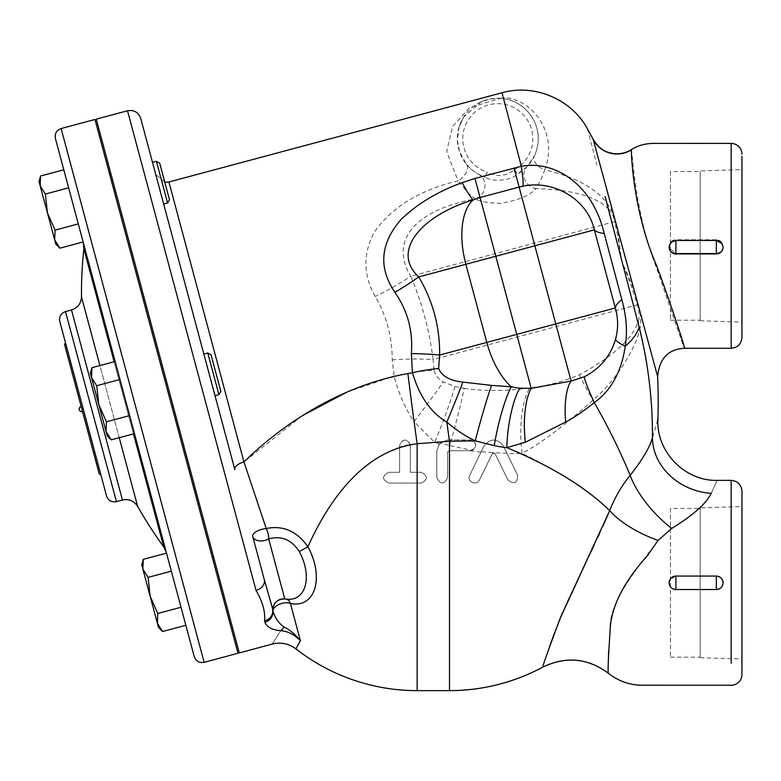 <?xml version="1.0" encoding="UTF-8"?>
<svg xmlns="http://www.w3.org/2000/svg" width="781" height="781" viewBox="0 0 781 781"><rect width="100%" height="100%" fill="white"/><g stroke="black" fill="none" stroke-linecap="round" stroke-linejoin="round"><path stroke-width="0.59" stroke-dasharray="3.9 2.93" d="M117.911 205.12L109.535 173.87L117.911 205.12M119.21 204.768L110.843 173.528L119.21 204.768M166.822 200.18L156.405 161.316L166.822 200.18M162.917 201.234L234.837 469.654L162.917 201.234M156.405 161.316L159.705 163.219L169.477 199.672L162.155 172.337L169.477 199.672L167.573 202.972L156.405 161.316L152.5 162.36L234.837 469.654M112.327 184.287L120.704 215.536L112.327 184.287M113.635 183.935L122.002 215.185L113.635 183.935M160.896 365.547L172.064 407.204L160.896 365.547L172.064 407.204L160.896 365.547L162.194 365.196L173.362 406.852L162.194 365.196M213.35 373.816L207.766 352.983L213.35 373.816L207.766 352.983L211.065 354.886L220.838 391.34L211.065 354.886L220.838 391.34L218.924 394.649L213.35 373.816M215.048 567.631L223.415 598.871L215.048 567.631M216.347 567.279L224.723 598.529L216.347 567.279M220.623 588.454L212.256 557.214L220.623 588.454M221.931 588.113L213.555 556.863L221.931 588.113M256.031 590.416A10.778 8.591 -15 0 0 264.222 579.317L252.712 536.371A10.778 7.068 -15 0 0 268.674 538.9A10.778 4.784 -107 0 0 266.243 528.532C283.083 525.105 296.975 531.187 307.919 546.778A45.269 28.262 -117 0 1 314.733 588.708A45.269 28.262 -117 0 1 290.395 603.401A10.778 6.228 165 0 0 279.207 604.318A10.778 6.228 165 0 0 272.911 611.103L272.706 610.342A10.778 9.782 -2.4 0 1 272.745 610.81A10.778 9.782 -2.4 0 1 264.515 620.778C265.442 611.708 262.611 601.595 256.031 590.416L127.518 110.765M410.269 444.194L410.386 472.28L421.174 472.28C428.125 475.873 428.125 479.466 421.174 483.068L388.821 483.068C381.87 479.505 381.87 475.902 388.821 472.28L399.608 472.28L399.608 445.326C402.527 438.756 406.081 438.375 410.269 444.194L399.608 446.976M399.608 447.679L399.608 472.28L388.821 472.28C381.87 475.902 381.87 479.505 388.821 483.068L421.174 483.068C428.125 479.466 428.125 475.873 421.174 472.28L410.386 472.28L410.367 444.867C406.53 438.375 402.937 438.531 399.608 445.326M399.599 445.336L399.599 447.689M481.233 451.643L483.986 445.99C490.458 438.034 496.921 438.034 503.374 445.99L517.666 475.317C517.461 483.205 514.23 484.776 507.972 480.042L494.89 453.205L492.879 452.707L479.388 480.042C476.683 486.426 466.355 481.447 469.693 475.317L481.233 451.643L492.879 452.707M492.469 453.205L494.89 453.205L507.972 480.042C514.23 484.776 517.452 483.205 517.666 475.317L503.374 445.99C496.931 438.034 490.468 438.034 483.986 445.99L469.693 475.317C466.355 481.447 476.693 486.417 479.388 480.042L492.469 453.205M470.504 450.715L449.485 450.715L470.504 450.715C477.455 447.181 477.455 443.588 470.504 439.937C476.849 442.515 477.445 446.01 472.29 450.412L470.504 450.715M448.938 450.715L447.591 452.062L448.938 450.715M447.591 439.937L470.504 439.937L447.591 439.937L439.371 443.735L436.804 450.715L436.804 477.679C440.396 484.63 443.989 484.63 447.591 477.679L447.591 452.062L447.591 477.679C443.989 484.63 440.396 484.63 436.804 477.679L436.804 450.715L439.869 443.188L447.591 439.937M451.096 439.937L449.485 445.502L439.869 443.188M283.913 626.958C289.81 629.828 295.306 634.426 300.402 640.752C294.417 651.539 294.417 651.539 300.402 640.742L290.395 603.401A10.778 7.468 -77.1 0 0 285.856 598.89A10.778 7.468 -77.1 0 0 284.714 598.763A37.693 23.537 63 0 0 288.999 599.291A37.693 23.537 63 0 0 289.195 599.291A37.693 23.537 63 0 0 299.299 551.611C291.586 539.671 281.385 535.434 268.674 538.9L284.714 598.763A10.778 10.709 -15 0 0 272.706 610.342L272.911 611.103C275.166 617.986 278.837 623.277 283.913 626.958A10.778 7.322 -89.6 0 1 280.672 630.687C272.305 630.013 267.063 627.241 264.935 622.35A10.778 9.85 152 0 0 272.911 611.103M399.608 447.689C352.397 463.338 324.837 510.1 307.919 546.778M454.923 386.497A62.002 6.141 111.5 0 1 434.646 442.388L414.086 421.603A62.002 2.568 -52.7 0 0 443.393 381.899L454.923 386.497L464.178 388.382A62.002 4.1 105.4 0 1 451.281 439.937M464.178 388.382C484.513 391.32 506.361 391.183 529.743 387.952C547.012 385.892 563.521 381.509 579.268 374.792C613.31 356.39 633.02 338.417 638.38 320.874A62.002 54.192 16.3 0 0 639.727 329.455C636.32 345.895 618.327 378.785 592.906 400.155C564.526 425.547 540.901 443.286 522.04 453.37A62.002 23.957 -93.3 0 1 529.743 387.952M671.709 528.434A59.307 23.303 -132.9 0 1 630.179 475.287C642.187 460.146 649.616 447.64 652.457 437.75A59.307 51.243 -163.6 0 0 711.237 493.367C719.145 476.107 719.145 476.107 711.237 493.367C706.17 503.657 692.991 515.353 671.709 528.434L658.061 540.403A59.307 23 -156.8 0 1 609.697 510.637C588.679 490.79 559.46 471.695 522.04 453.37L507.162 453.771M670.42 508.451L670.42 657.163L670.42 508.451L700.196 508.451L700.196 657.163L700.196 508.451M741.95 506.576L741.95 659.037L741.95 506.576L700.196 507.884L700.196 657.729L700.196 507.884M670.42 171.498L670.42 320.21L670.42 171.498L700.196 171.498L700.196 320.21L700.196 171.498M741.95 169.623L741.95 322.084L741.95 169.623L700.196 170.922L700.196 320.776L700.196 170.922M716.343 589.538C720.433 589.147 722.679 586.902 723.079 582.802L723.079 582.802C722.679 578.711 720.433 576.466 716.343 576.066L675.907 576.066L675.907 589.548L716.343 589.548L716.343 576.066A6.736 6.736 0 0 1 723.079 582.802A6.736 6.736 0 0 1 716.343 589.548L675.009 589.479L671.26 587.683L669.2 583.446M716.343 576.066L675.907 576.066L669.952 579.648M716.343 253.259A6.736 6.736 0 0 0 723.079 246.523C722.679 242.422 720.433 240.177 716.343 239.787L716.343 253.259L675.633 253.259C671.709 252.878 669.551 250.721 669.171 246.786L669.297 248.094L675.633 253.259L716.343 253.259C720.433 252.859 722.679 250.613 723.079 246.523L723.069 246.093A6.736 6.736 0 0 0 716.343 239.777L675.633 239.787C671.728 240.148 669.571 242.295 669.171 246.249C669.551 242.325 671.709 240.167 675.633 239.777L675.633 253.259C673.134 251.658 673.671 255.953 669.297 248.094M272.745 610.752A10.778 9.782 -2.4 0 0 272.706 610.342A10.778 10.709 -15 0 1 284.714 598.763A10.778 7.468 -77.1 0 1 285.856 598.89A10.778 7.468 -77.1 0 1 286.793 599.203M264.222 579.317L272.774 609.258C273.828 602.385 277.831 598.978 284.782 599.017A40.436 40.436 0 0 0 288.999 599.291A37.693 23.537 63 0 1 284.714 598.763L284.782 599.017M300.402 640.752C294.203 634.475 287.623 631.116 280.672 630.687C269.533 648.455 269.533 648.455 280.672 630.687M264.935 622.35L264.515 620.778M96.268 119.132L239.289 652.916M157.762 613.475L181.007 607.247L171.342 571.165L185.839 625.288L181.007 607.247L157.762 613.475L150.137 596.186L157.391 623.238L157.762 613.475L150.137 596.186L148.097 577.393L142.884 569.124L150.137 596.186L148.097 577.393L142.884 569.124L143.265 559.352L142.884 569.124L158.514 627.426L157.391 623.238L157.762 613.475L157.391 623.238L162.594 631.517L157.391 623.238L158.514 627.426L162.594 631.517L157.391 623.238L142.884 569.124L143.265 559.352L166.509 553.124L171.342 571.165L185.839 625.288L181.007 607.247L157.762 613.475L150.137 596.186L148.097 577.393L142.884 569.124L141.761 564.936L142.884 569.124L141.761 564.936L143.265 559.352M91.904 367.685L90.411 373.269L91.533 377.457L91.904 367.685L91.533 377.457L91.904 367.685L115.149 361.457L119.981 379.498L96.737 385.726L91.533 377.457L90.411 373.269L98.777 404.509L96.737 385.726L98.777 404.509L91.533 377.457L96.737 385.726L91.533 377.457L98.777 404.509L106.401 421.808L106.031 431.571L98.777 404.509L106.031 431.571L106.401 421.808L98.777 404.509L106.031 431.571L111.234 439.84L106.031 431.571L107.153 435.759L106.031 431.571L107.153 435.759L111.234 439.84L106.031 431.571L106.401 421.808L98.777 404.509L96.737 385.726L119.981 379.498L115.149 361.457L129.656 415.58L106.401 421.808L129.656 415.58L119.981 379.498L134.488 433.611L129.656 415.58L134.488 433.611L111.234 439.84M63.788 169.789L83.128 241.944L63.788 169.789L78.295 223.903L68.63 187.831L45.376 194.059L47.426 212.842L40.173 185.78L45.376 194.059L40.173 185.78L40.544 176.018L40.173 185.78L39.05 181.602L47.426 212.842L55.051 230.131L54.67 239.904L47.426 212.842L45.376 194.059L40.173 185.78L40.544 176.018L63.788 169.789L68.63 187.831L45.376 194.059L47.426 212.842L54.67 239.904L59.883 248.173L54.67 239.904L55.793 244.092L54.67 239.904L55.051 230.131L47.426 212.842L55.793 244.092M83.128 241.944L78.295 223.903L83.128 241.944L59.883 248.173L54.67 239.904L55.051 230.131L47.426 212.842L39.05 181.602L40.544 176.018M185.839 625.288L162.594 631.517M181.007 607.247L171.342 571.165L148.097 577.393L171.342 571.165L166.509 553.124L171.342 571.165L148.097 577.393M78.295 223.903L55.051 230.131M68.63 187.831L45.376 194.059M171.342 571.165L166.509 553.124M134.488 433.611L119.981 379.498L96.737 385.726M129.656 415.58L106.401 421.808M119.981 379.498L115.149 361.457M82.552 411.655L81.156 406.442L82.552 411.655M64.413 343.952L99.294 474.145M100.603 473.794L65.711 343.601L100.603 473.794M194.235 656.616L55.402 138.462M83.362 242.813L166.275 552.255L83.362 242.813M237.99 653.258L94.97 119.483M114.114 361.73L133.453 433.894M163.746 546.944L83.821 248.68M81.488 296.839L137.641 506.4M119.239 437.702L99.9 365.547M106.528 495.925L59.786 321.469M217.264 575.9L115.695 196.851L217.264 575.9L218.563 575.548L116.994 196.5L218.563 575.548M272.745 610.81L272.715 610.449A10.778 10.778 0 0 1 283.444 598.627L285.856 598.89L283.444 598.627A10.778 10.778 0 0 0 272.715 610.439L272.774 609.248M252.712 536.371A10.778 4.442 -15 0 1 266.243 528.532L243.936 461.942L302.491 415.599M347.086 392.033L389.631 377.604M439.371 443.735L434.646 442.388L417.142 443.735A140.17 4.813 82.5 0 1 414.086 421.603C405.632 409.361 398.984 394.327 394.141 376.481L392.199 359.846C392.287 337.187 386.624 316.061 375.222 296.487C363.224 275.429 362.843 254.059 374.109 232.367C391.691 207.199 419.68 190.008 458.096 180.792L446.693 151.641L452.677 126.356L469.537 107.661L503.257 97.518A13.482 10.67 92.2 0 1 499.342 98.289L489.97 99.021L481.116 101.862L463.602 117.121L459.082 126.961L457.393 140.121L459.492 151.66L466.384 164.166A13.482 7.966 141 0 1 458.096 180.801C465.671 190.544 471.421 196.529 475.346 198.764C409.39 211.553 390.812 244.004 410.767 276.259A62.002 10.133 153.5 0 1 375.222 296.487M503.218 97.361L502.886 96.102M731.162 663.137L731.162 661.624M731.162 658.695L731.172 480.364M741.95 491.151L741.95 674.462M658.061 540.403C634.426 572.229 607.999 603.342 610.098 630.804L608.614 650.895M608.419 658.432L608.272 673.212M609.6 510.862L609.697 510.637C614.735 497.653 621.559 485.87 630.179 475.287C619.069 448.85 606.642 423.8 592.906 400.155A62.002 2.236 -120.5 0 1 579.268 374.792M542.951 666.671L548.506 649.724M554.559 632.747L566.84 602.512L586.814 560.328M594.321 544.787L598.1 536.762M599.671 533.345L602.649 526.765M657.622 376.452L639.942 311.463C641.006 319.673 640.937 325.667 639.727 329.455M605.119 196.578L606.671 202.533L612.685 212.286L593.189 139.692M587.507 128.972L596.889 164.996M741.95 156.503L741.95 179.708M741.95 181.143L741.95 188.787M741.95 225.553L741.95 266.301M741.95 273.819L741.95 279.364M741.95 284.186L741.95 309.227M741.95 310.613L741.95 317.418M741.95 328.537L741.95 337.499M731.172 143.421L731.172 348.287L731.172 143.421M631.36 149.884L631.409 149.659C632.307 150.03 634.367 211.592 656.567 268.02C672.08 313.152 684.537 349.898 684.556 348.287M612.685 212.286L617.849 231.127L621.11 257.974L622.672 263.968C627.26 272.92 631.429 282.927 635.178 293.988L639.942 311.473M635.178 293.988L617.849 231.127M638.38 320.874C639.707 316.901 639.356 311.57 637.325 304.863C632.835 290.141 627.983 276.62 622.76 264.29L621.012 257.642C619.616 246.308 617.517 234.3 614.706 221.619A62.002 34.296 -10.6 0 0 616.268 224.43M392.199 359.846A62.002 10.133 176.5 0 1 433.094 359.582C429.54 330.773 422.101 302.999 410.767 276.259L614.706 221.619C613.524 215.995 611.611 211.924 608.985 209.386A62.002 53.069 -43.5 0 1 606.671 202.533C594.37 187.352 573.723 176.457 544.728 169.858C541.76 178.361 538.792 184.619 535.834 188.641A13.482 11.93 -136 0 1 524.842 179.669A13.482 11.93 -136 0 1 526.882 166.783L534.36 155.946A13.482 8.23 25.3 0 0 544.728 169.858C558.786 133.219 532.388 98.611 503.257 97.518M466.384 164.166C471.499 169.682 475.502 173.021 478.392 174.173L485.421 177.189A40.436 40.436 0 0 1 463.592 117.13A40.436 40.436 0 0 1 527.195 110.941A40.436 40.436 0 0 1 517.354 174.085C511.77 180.431 492.108 182.588 485.421 177.189L487.071 172.054C496.843 177.424 506.068 176.526 514.747 169.37L517.354 174.085L526.882 166.783M608.985 209.386C596.088 196.373 571.712 189.461 535.834 188.641C529.83 195.67 517.823 200.6 499.811 203.431C486.602 202.728 478.45 201.176 475.346 198.764A13.482 12.945 118.7 0 0 484.884 187.225A13.482 12.945 118.7 0 0 478.392 174.173M534.36 155.946C547.618 126.747 524.959 98.757 499.342 98.289L496.335 98.289M394.141 376.481A62.002 15.552 166.1 0 1 434.031 370.37L433.094 359.582L637.325 304.863A62.002 34.374 -18.5 0 1 637.218 300.773M621.012 257.642A62.002 59.581 48.2 0 0 621.11 257.974L622.672 263.968A62.002 60.03 -104.8 0 0 622.76 264.29M434.031 370.37C435.251 375.231 438.366 379.078 443.393 381.899M417.142 690.629L417.142 443.735L410.367 444.867M506.898 453.224L494.607 452.814M449.485 690.629L449.485 445.502L472.29 450.412M495.008 453.429L492.44 453.273M480.95 452.228L470.25 450.715M716.343 239.777L675.633 239.777M61.113 128.553L204.144 662.327M122.432 500.035L71.501 309.959M65.506 311.57L116.437 501.646M168.921 181.993L243.936 461.942M646.766 363.731C650.632 388.44 652.525 413.11 652.457 437.731L657.563 420.373M640.898 334.219L645.067 353.939M514.747 169.37A35.047 35.047 0 0 0 523.27 114.641A35.047 35.047 0 0 0 468.151 120.01A35.047 35.047 0 0 0 487.071 172.054M120.704 215.536L122.002 215.185M109.535 173.87L110.843 173.528M163.668 204.017L167.573 202.972M172.064 407.204L173.362 406.852M215.019 395.694L218.924 394.649M203.861 354.027L207.766 352.983M212.256 557.214L213.555 556.863M670.42 657.163L700.196 657.163M700.196 657.729L741.95 659.037M670.42 320.21L700.196 320.21M700.196 320.776L741.95 322.084M675.907 576.066A6.736 6.736 0 0 0 669.171 582.802M669.18 583.212A6.736 6.736 0 0 0 675.907 589.548M116.994 196.5L115.695 196.851M288.999 599.291L285.856 598.89L288.999 599.291M164.82 182.285L155.722 174.368M485.421 177.199L482.795 176.242M493.641 98.474L489.97 99.021M482.951 101.081L481.116 101.862M463.602 117.121L459.082 126.961M457.393 140.121L459.492 151.66"/><path stroke-width="1.17" d="M300.402 640.752C295.306 634.426 289.81 629.828 283.913 626.958A10.778 7.322 90.4 0 1 280.672 630.687C287.623 631.116 294.203 634.465 300.402 640.752C294.417 651.539 294.417 651.539 300.402 640.742L290.395 603.401A45.269 28.262 -117 0 0 314.733 588.708A45.269 28.262 -117 0 0 307.919 546.778C296.975 531.187 283.083 525.105 266.243 528.532L243.936 461.942A10.778 5.096 165 0 0 234.837 469.654L140.717 118.39L152.5 162.36L156.405 161.316L167.573 202.972L163.668 204.017M167.573 202.972L169.477 199.672L167.036 190.564L159.705 163.219L156.405 161.316M252.712 536.371A10.778 4.442 -15 0 1 266.243 528.532A10.778 4.784 -107 0 1 268.674 538.9A10.778 7.068 -15 0 1 252.712 536.371L264.222 579.317A10.778 8.591 165 0 1 256.031 590.416C262.611 601.595 265.442 611.708 264.515 620.778A10.778 9.782 -2.4 0 0 272.745 610.81A10.778 9.782 -2.4 0 0 272.745 610.752M207.766 352.983L218.924 394.649L220.838 391.34L211.065 354.886L207.766 352.983L203.861 354.027M172.064 407.204L173.362 406.852M272.745 610.81L272.764 609.248C273.828 602.385 277.831 598.978 284.782 599.017L268.674 538.9C281.385 535.434 291.596 539.671 299.299 551.611L307.919 546.778C326.312 505.815 360.656 451.067 417.142 443.735L449.485 441.255L475.258 440.875A53.909 3.104 105.4 0 1 491.552 385.394L462.879 382.094C449.797 380.659 441.724 376.13 438.639 368.525L439.635 355.043C439.947 327.054 432.967 301.017 418.704 276.933C390.178 250.447 423.136 214.795 473.266 199.858A53.909 5.789 67 0 1 462.196 182.637C437.721 191.482 417.259 203.851 400.829 219.725C380.269 243.623 378.297 267.824 394.913 292.309C407.682 310.789 413.159 331.232 411.343 353.617L412.456 372.713L407.897 373.562C339.022 385.931 281.228 425.333 243.936 461.942L168.921 181.993L164.82 182.285M669.668 580.254L669.376 581.142M723.079 582.802C722.679 586.902 720.433 589.147 716.343 589.538L675.907 589.538C671.816 589.147 669.571 586.902 669.171 582.802C669.571 578.711 671.816 576.466 675.907 576.066L716.343 576.066C720.433 576.466 722.679 578.711 723.079 582.802A6.736 6.736 0 0 0 716.343 576.066L716.343 589.548A6.736 6.736 0 0 0 723.079 582.802M669.171 582.802A6.736 6.736 0 0 0 675.907 589.548L675.907 576.066A6.736 6.736 0 0 0 669.18 583.212M669.356 245.605A6.736 6.736 0 0 0 675.907 253.932C671.816 253.522 669.571 251.287 669.171 247.196L669.356 245.605L671.504 242.09L675.907 240.46L716.343 240.46L722.025 243.565L723.079 247.196C722.679 251.287 720.433 253.532 716.343 253.923L675.907 253.932L675.907 240.46A6.736 6.736 0 0 0 671.504 242.09M283.913 626.958C278.837 623.277 275.166 617.996 272.911 611.103A10.778 9.85 152 0 1 264.935 622.35C267.063 627.241 272.305 630.023 280.672 630.687C269.533 648.455 269.533 648.455 280.672 630.687M272.764 609.248L264.222 579.317M264.935 622.35L264.515 620.768M286.793 599.203A10.778 7.468 -77.1 0 1 290.395 603.401A10.778 6.228 165 0 0 279.207 604.318A10.778 6.228 165 0 0 272.911 611.103L272.706 610.342M256.031 590.416L127.518 110.765L96.268 119.132L239.289 652.916L272.335 644.061L272.764 643.339M162.594 631.517L158.514 627.426L157.391 623.238L162.594 631.517L185.839 625.288M143.265 559.352L142.884 569.124L141.761 564.936L143.265 559.352L166.509 553.124M150.137 596.186L157.762 613.475L157.391 623.238L142.884 569.124L148.097 577.393L150.137 596.186M55.051 230.131L54.67 239.904L47.426 212.842L55.051 230.131L78.295 223.903M40.173 185.78L45.376 194.059L47.426 212.842L39.05 181.602L40.544 176.018L40.173 185.78M55.793 244.092L59.883 248.173L55.793 244.092L54.67 239.904L59.883 248.173L83.128 241.944M181.007 607.247L157.762 613.475M171.342 571.165L148.097 577.393M63.788 169.789L40.544 176.018M68.63 187.831L45.376 194.059M111.234 439.84L107.153 435.759L106.031 431.571L111.234 439.84L134.488 433.611M98.777 404.509L106.401 421.808L106.031 431.571L91.533 377.457L96.737 385.726L98.777 404.509M91.533 377.457L90.411 373.269L91.904 367.685L91.533 377.457M119.981 379.498L96.737 385.726M115.149 361.457L91.904 367.685M129.656 415.58L106.401 421.808M82.552 411.655L81.859 411.743A2.694 2.694 0 0 1 81.156 406.442M100.603 473.794L99.294 474.145L64.413 343.952L65.711 343.601M204.144 662.327C199.272 663.137 195.972 661.234 194.235 656.616L55.402 138.462C54.592 133.59 56.496 130.29 61.113 128.553L204.144 662.327L237.99 653.258L94.97 119.483L61.113 128.553M83.362 242.813L83.821 248.68L114.114 361.73M133.453 433.894L163.746 546.944L166.275 552.255M99.9 365.547L81.488 296.839C81.136 303.477 77.807 307.851 71.501 309.959L122.432 500.035C128.943 498.717 134.02 500.836 137.641 506.4L119.239 437.702M65.506 311.57L116.437 501.646C111.566 502.456 108.266 500.543 106.528 495.925L59.786 321.469C58.975 316.608 60.879 313.298 65.506 311.57L71.501 309.959M284.753 599.017A40.436 40.436 0 0 0 288.999 599.291L288.999 599.291A37.693 23.537 63 0 0 289.195 599.291A37.693 23.537 63 0 0 299.299 551.611L307.919 546.778M302.491 415.599L347.086 392.033M389.631 377.604L394.141 376.491M234.837 469.654A10.778 5.096 165 0 1 243.936 461.942M503.218 97.361L521.366 166.265L474.955 178.449L462.196 182.637M502.886 96.102L502.007 92.754L168.921 181.993M657.563 420.373L657.905 419.192C656.02 451.525 684.8 481.252 717.183 480.374L731.172 480.374L731.162 663.137M731.162 661.624L731.162 658.695M657.924 540.598L671.709 528.434A59.307 23.303 47.1 0 1 630.179 475.287C621.559 485.87 614.735 497.653 609.697 510.637A59.307 23 -156.8 0 0 658.061 540.403L647.156 556.023C623.131 582.733 610.781 607.667 610.107 630.804C608.35 657.026 607.745 671.162 608.272 673.212C587.956 658.09 566.137 656.05 542.824 667.081C565.874 655.991 587.683 658.032 608.272 673.212C618.659 681.315 630.16 685.327 642.763 685.249L731.172 685.24A10.778 10.778 0 0 0 741.95 674.452L741.95 491.151C741.306 484.61 737.713 481.008 731.172 480.364M671.709 528.434C692.991 515.353 706.17 503.657 711.237 493.367C719.145 476.107 719.145 476.107 711.237 493.367A59.307 51.243 16.4 0 1 652.457 437.75C649.616 447.64 642.187 460.146 630.179 475.287C619.45 449.71 607.481 425.479 594.282 402.586A53.909 4.393 62.9 0 1 584.266 376.823L571.106 381.05L531.207 388.401L519.814 388.196A60.781 43.248 -157.1 0 1 511.272 386.8L491.552 385.394M608.614 650.895L608.419 658.432M609.697 510.637L559.928 618.903C548.203 650.378 542.502 666.437 542.824 667.081C542.463 666.339 548.555 649.314 561.109 616.004L609.697 510.637C585.74 487.246 551.445 466.257 506.791 447.65L525.369 442.251L565.629 422.062C574.484 417.347 584.032 410.865 594.282 402.596C611.152 390.5 621.471 371.717 625.249 346.256C627.592 331.769 626.45 316.217 621.832 299.601L604.221 233.48C592.535 184.238 554.998 160.183 521.366 166.255A53.909 3.29 79.5 0 1 523.065 186.161C553.67 179.698 587.39 199.057 594.361 229.858A53.909 13.189 166.6 0 0 604.221 233.48M438.639 368.525A53.909 13.814 167.2 0 0 412.456 372.713C419.329 396.162 430.79 412.632 446.83 422.111A140.17 5.077 -97.5 0 0 449.485 441.255L449.485 690.629A196.783 196.783 0 0 0 542.824 667.081L542.951 666.671M548.506 649.724L554.559 632.747M586.814 560.328L594.321 544.787M598.1 536.762L599.671 533.345M602.649 526.765L609.6 510.862M731.231 143.411L653.961 143.392C645.067 143.479 637.54 145.559 631.39 149.63C625.766 153.086 619.675 154.384 613.134 153.506C606.954 152.227 600.569 150.977 593.189 139.457L657.622 376.452A560.69 560.69 0 0 1 657.905 419.192M652.457 437.75C659.701 413.11 659.701 413.11 652.457 437.75C652.662 400.106 648.201 363.185 639.092 326.975L605.119 196.578M593.189 139.692A26.954 26.905 170.3 0 0 631.36 149.884C631.224 153.017 632.854 211.124 656.606 265.638C673.212 310.506 685.162 348.375 684.556 348.287L731.172 348.287C737.713 347.643 741.306 344.05 741.95 337.499L741.95 156.503M741.95 179.708L741.95 181.143M741.95 188.787L741.95 225.553M741.95 266.301L741.95 273.819M741.95 279.364L741.95 284.186M741.95 309.227L741.95 310.613M741.95 317.418L741.95 328.537M741.95 154.199A10.778 10.778 180 0 0 731.172 143.421L731.172 348.287L731.172 143.421M639.092 326.975A75.474 34.696 165.4 0 1 625.249 346.256A53.909 7.8 15.4 0 1 615.516 339.403C610.469 356.175 600.052 368.652 584.266 376.823M394.913 292.309A53.909 8.376 149.2 0 0 418.704 276.933L465.866 264.29A62.002 30.996 -105 0 1 473.266 199.858L480.061 197.525L495.808 256.266L594.361 229.858L615.33 307.968C618.308 318.355 618.367 328.83 615.516 339.403M411.343 353.617A53.909 8.376 -179.2 0 1 439.635 355.043L486.797 342.41L465.866 264.29L495.808 256.266L531.207 388.401A53.909 19.017 85.4 0 0 525.369 442.251M565.629 422.062A53.909 17.651 81.3 0 1 571.106 381.05L555.789 323.92L486.797 342.41A62.002 30.996 -105 0 0 511.272 386.8A53.909 9.557 102.4 0 0 494.246 445.609L475.258 440.875C466.345 436.745 456.865 430.487 446.83 422.111A53.909 1.757 112.4 0 0 462.879 382.094M494.246 445.609A89.2 63.466 22.9 0 0 506.791 447.65A53.909 14.8 96.1 0 1 519.814 388.196M621.832 299.601A53.909 13.941 -16.7 0 0 615.33 307.968L555.789 323.92L519.121 187.059L523.065 186.161M407.897 373.562A140.17 4.813 -97.5 0 0 417.142 443.735L417.142 690.629L449.485 690.629M722.025 243.565A6.736 6.736 0 0 0 716.343 240.46L716.343 253.932L675.907 253.932M639.727 329.455L640.898 334.219M645.067 353.939L646.766 363.731M514.015 167.983L519.121 187.059L480.061 197.525L474.955 178.449M120.704 215.536L122.002 215.185M109.535 173.87L110.843 173.528M223.415 598.871L224.723 598.529L223.415 598.871M212.256 557.214L213.555 556.863M215.019 395.694L218.924 394.649M160.896 365.547L162.194 365.196M272.335 644.061C280.945 641.972 288.814 643.573 295.921 648.865A196.783 196.783 0 0 0 417.142 690.629M716.343 576.066L675.907 576.066M716.343 589.548L675.907 589.548M716.343 240.46L675.907 240.46M716.343 253.932A6.736 6.736 0 0 0 723.079 247.196M127.518 110.765C134 109.682 138.403 112.23 140.717 118.39M83.821 248.68A431.297 431.297 0 0 0 81.488 296.839M137.641 506.4A431.297 431.297 0 0 0 163.746 546.944M116.437 501.646L122.432 500.035M593.189 139.457A560.69 560.69 0 0 0 587.507 128.972C571.624 99.246 534.409 83.489 502.007 92.754M684.537 348.297C668.409 349.048 659.437 358.43 657.622 376.452"/></g></svg>
